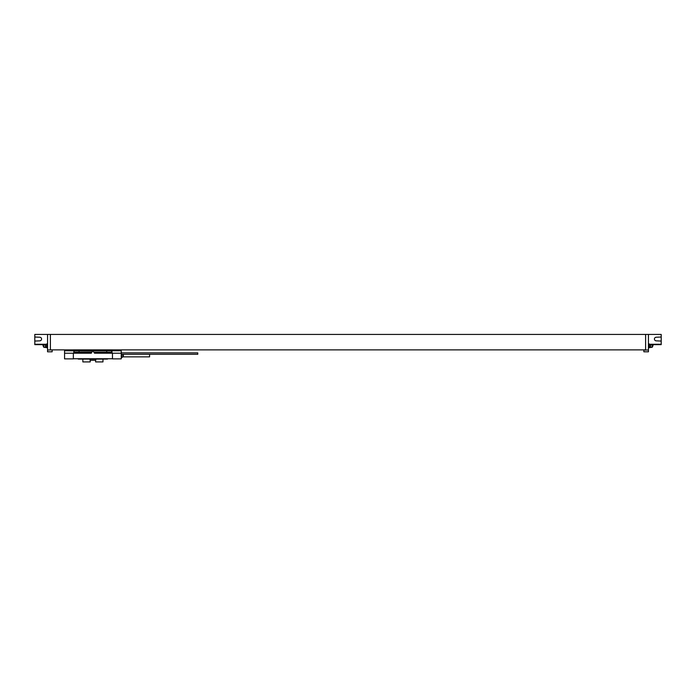<?xml version="1.0" encoding="UTF-8"?>
<svg xmlns="http://www.w3.org/2000/svg" width="696" height="696" viewBox="0 0 696 696"><rect width="100%" height="100%" fill="white"/><g stroke="black" fill="none" stroke-linecap="round" stroke-linejoin="round"><path stroke-width="1.04" d="M52.157 349.879L47.554 350.018L47.554 334.428L34.8 334.428L34.8 341.057L39.837 340.84A1.81 1.81 0 0 0 41.569 339.039A1.81 1.81 0 0 0 39.837 337.229L34.8 337.012M47.554 350.018L47.554 351.793L52.157 351.793L52.157 350.192M47.554 343.859L46.98 343.859A2.123 2.123 0 0 0 45.858 344.851L45.858 346.834A2.123 2.123 0 0 0 46.98 347.826L46.98 343.859M47.554 347.826L46.98 347.826M643.843 349.879L645.61 350.192L645.61 334.428L661.2 334.428L661.2 341.057L656.163 340.84A1.81 1.81 0 0 1 654.431 339.039A1.81 1.81 0 0 1 656.163 337.229L661.2 337.012M645.61 334.428L47.554 334.428M651.282 334.428L659.921 334.428M661.2 341.057L661.2 344.633L650.02 344.633M650.569 344.633L650.569 347.539L649.864 347.539M649.864 347.243L649.255 347.713M645.61 350.018L648.446 350.018L648.446 351.793L643.843 351.793L643.843 350.192M648.446 350.018L648.446 334.428M648.446 343.859L649.02 343.859A2.123 2.123 0 0 1 650.142 344.851L650.142 346.834A2.123 2.123 0 0 1 649.02 347.826L649.02 343.859M648.446 347.826L649.02 347.826M50.39 350.018L50.39 334.428M53.931 349.879L102.121 349.879M50.39 349.879L645.61 349.879M649.707 344.276L661.2 344.276M652.082 344.633L652.082 347.365A5.672 5.672 0 0 0 653.161 344.633A5.655 5.655 0 0 1 652.909 345.729M45.98 344.633L34.8 344.633L34.8 341.057M46.745 347.713L46.136 347.243M45.431 344.633L45.431 347.539L46.136 347.539M43.918 344.633L43.918 347.365L45.431 347.365M46.293 344.276L34.8 344.276M39.837 340.84A1.81 1.81 0 0 0 41.569 339.039A1.81 1.81 0 0 0 39.837 337.229M44.718 334.428L36.079 334.428M121.252 353.211L121.252 358.875L112.465 358.875L112.465 353.211L94.517 353.211L92.907 350.767L121.252 350.767L121.252 353.211L112.465 353.211M73.35 353.211L73.35 358.875L64.563 358.875L64.563 350.767L93.212 350.941L92.594 350.941L91.289 353.211L64.563 353.211M77.952 358.736L107.854 358.736M106.723 350.767L106.723 352.185L112.039 352.185A1.418 1.418 0 0 0 110.621 350.767A1.418 1.418 0 0 1 112.039 352.185L112.039 353.211M73.776 353.211L73.776 352.185A1.418 1.418 0 0 1 75.194 350.767A1.418 1.418 0 0 0 73.776 352.185L91.881 352.185M73.35 358.736L112.465 358.736M78.022 358.875A0.705 0.705 0 0 0 78.526 359.092L107.288 359.092A0.705 0.705 0 0 0 107.793 358.875M102.965 359.092L102.965 361.92L95.596 361.92L95.596 360.293M90.21 360.293L90.21 361.92L82.841 361.92L82.841 359.092M90.045 359.092L90.045 360.293L95.761 360.293L95.761 359.092M78.735 358.736L107.08 358.736M121.252 352.872L197.777 352.872L197.777 354.29L121.252 354.29M149.596 354.29L149.596 356.857L123.331 356.857A0.887 0.887 0 0 0 122.888 356.978L121.252 357.709M121.617 357.709L121.617 354.29M43.918 347.365A5.672 5.672 0 0 1 42.839 344.633A5.655 5.655 0 0 0 43.091 345.729L43.091 345.729M79.083 350.767L79.083 353.211M93.925 352.185L106.723 352.185L106.723 353.211M107.08 350.767L107.08 349.879M113.352 349.879L113.352 350.767M78.735 350.767L78.735 349.949M72.454 349.949L72.454 350.767M122.888 356.978L122.888 354.29M123.331 356.857L123.331 354.29M650.569 347.365L652.082 347.365M113.457 349.879L113.457 350.767M72.358 349.949L72.358 350.767"/></g></svg>
